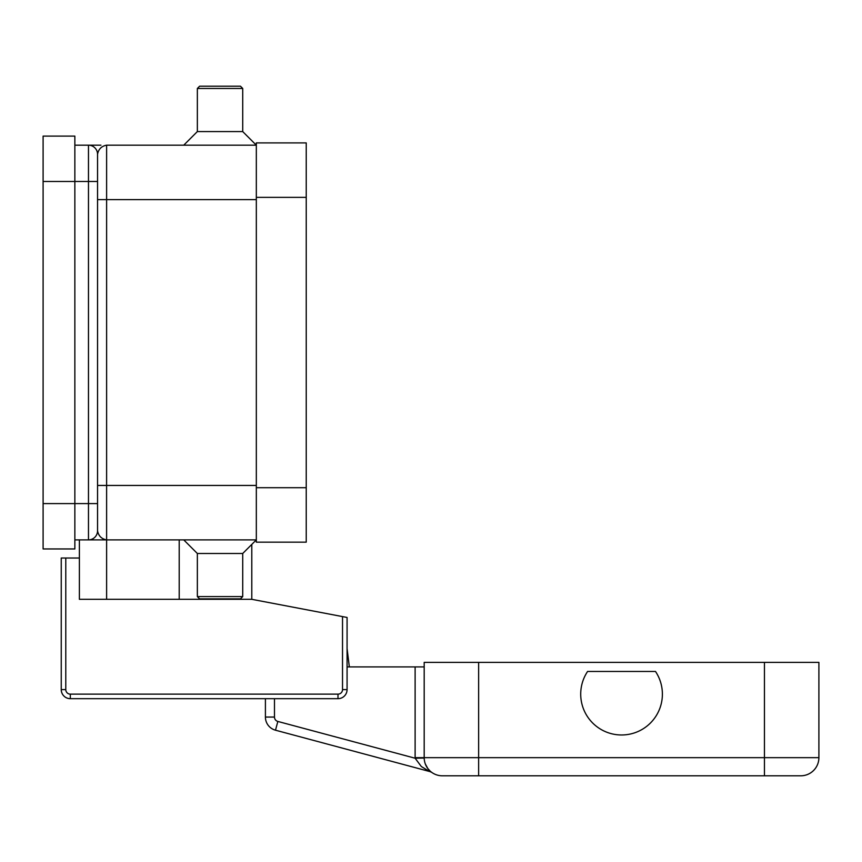 <?xml version="1.0" encoding="UTF-8"?>
<svg xmlns="http://www.w3.org/2000/svg" width="862" height="862" viewBox="0 0 862 862"><rect width="100%" height="100%" fill="white"/><g stroke="black" fill="none" stroke-linecap="round" stroke-linejoin="round"><path stroke-width="1.29" d="M43.1 503.591L74.854 503.591L74.854 548.954L43.1 548.954L43.1 136.11L74.854 136.11L74.854 181.473L88.474 181.473L88.474 539.881L256.326 539.881L242.718 553.49L197.355 553.49L183.746 539.881M97.546 508.127L97.546 503.591L74.854 503.591L74.854 181.473L43.1 181.473M74.854 145.182L88.775 145.182M100.94 145.182L88.474 145.182A9.073 9.073 0 0 1 97.546 154.255L97.546 530.809C98.505 535.927 101.533 538.955 106.619 539.881L106.619 145.182L256.326 145.182L242.718 131.574L242.718 88.474L240.455 86.2L199.618 86.2L197.355 88.474L197.355 131.574L183.746 145.182M74.854 539.881L88.474 539.881A9.073 9.073 0 0 0 97.546 530.809L97.546 514.926M242.718 553.49L242.718 596.59L197.355 596.59L197.355 553.49M242.718 596.59L240.455 598.864L199.618 598.864L197.355 596.59M242.718 131.574L197.355 131.574M242.718 88.474L197.355 88.474M106.619 145.182C101.533 146.109 98.505 149.137 97.546 154.255A9.073 9.073 0 0 0 94.885 147.833M94.885 537.231A9.073 9.073 0 0 0 97.546 530.809A9.073 9.073 0 0 1 88.474 539.881M256.326 197.355L256.326 542.155L306.236 542.155L306.236 142.909L256.326 142.909L256.326 197.355L306.236 197.355M251.79 544.418L251.79 599.316L342.526 616.599L342.526 689.6A4.536 4.536 0 0 1 337.99 694.136L70.318 694.136A4.536 4.536 0 0 1 65.781 689.6L65.781 558.026L79.39 558.026L79.39 539.881M251.79 599.316L79.39 599.316L79.39 558.026M65.781 558.026L61.245 558.026L61.245 689.6A9.073 9.073 0 0 0 70.318 698.673L337.99 698.673A9.073 9.073 0 0 0 347.074 689.6L347.074 617.461L342.526 616.599M106.619 599.316L106.619 539.881M429.782 770.682L427.821 768.538L429.491 770.466A18.145 18.145 0 0 0 442.346 775.8L800.755 775.8A18.145 18.145 0 0 0 818.9 757.655L478.636 757.655L478.636 775.8M427.843 768.57L425.332 763.98M424.19 666.919L415.118 666.919L415.118 757.655A27.218 27.218 0 0 0 415.128 758.226L421.335 766.533L429.481 771.468A9.073 9.073 0 0 1 432.207 772.708L431.948 772.535M277.844 721.44A4.536 4.536 0 0 1 274.482 717.055L265.41 717.055L265.41 698.673L265.41 717.055A13.609 13.609 0 0 0 275.495 730.2L277.844 721.44L415.128 758.226L424.201 758.032M265.41 717.055A13.609 13.609 0 0 0 275.495 730.2L429.481 771.468A9.073 9.073 0 0 1 430.892 771.975M347.074 666.919L415.118 666.919M764.454 662.382L764.454 775.8L800.755 775.8A18.145 18.145 0 0 0 818.9 757.655L818.9 662.382L424.19 662.382L424.19 757.655A18.145 18.145 0 0 0 442.346 775.8M655.497 671.455A40.826 40.826 0 0 1 598.864 728.088A40.826 40.826 0 0 1 587.593 671.455L655.497 671.455M347.074 648.483L349.336 666.919L347.074 648.483M179.21 599.316L179.21 539.881M97.546 199.618L256.326 199.618M97.546 485.446L256.326 485.446M88.474 145.182L88.474 181.473L97.546 181.473M256.326 487.709L306.236 487.709M61.245 689.6L65.781 689.6M342.526 689.6L347.074 689.6A9.073 9.073 0 0 1 337.99 698.673L337.99 694.136M70.318 698.673L70.318 694.136M415.118 757.655L424.19 757.655A18.145 18.145 0 0 0 429.513 770.488M274.482 717.055L274.482 698.673M478.636 662.382L478.636 757.655L424.19 757.655M800.755 775.8A18.145 18.145 0 0 0 818.9 757.655"/></g></svg>
